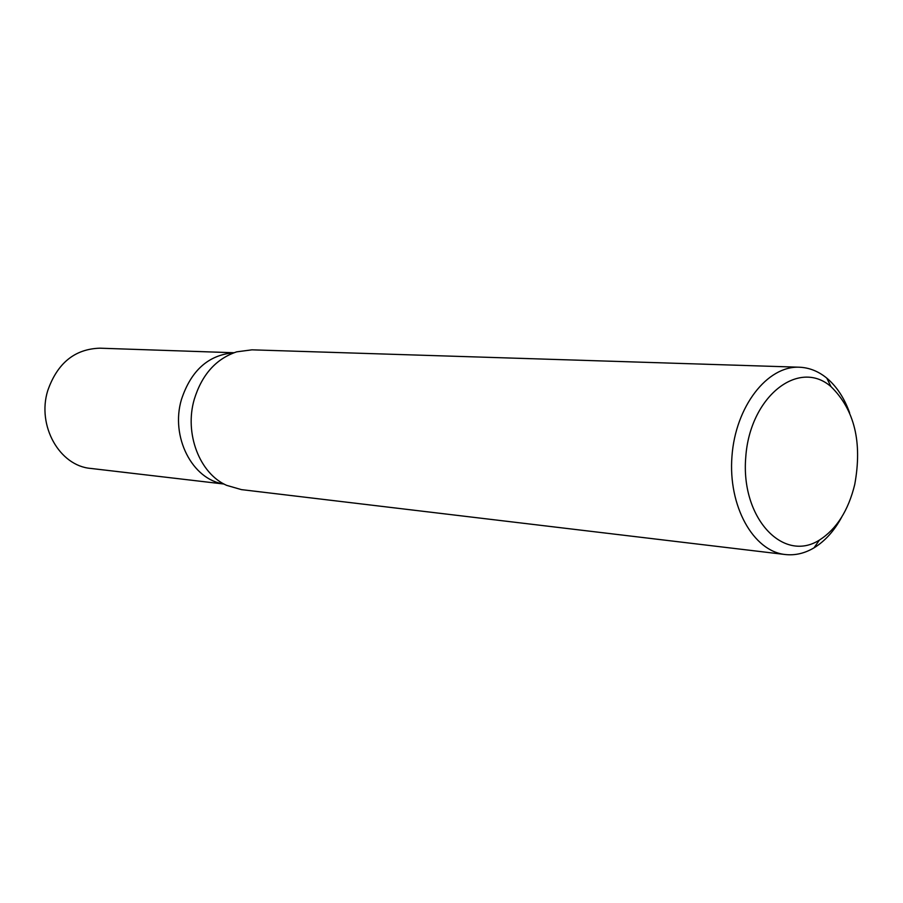 <?xml version="1.0" encoding="UTF-8"?>
<svg xmlns="http://www.w3.org/2000/svg" width="903" height="903" viewBox="0 0 903 903"><rect width="100%" height="100%" fill="white"/><g stroke="black" fill="none" stroke-linecap="round" stroke-linejoin="round"><path stroke-width="1.35" d="M841.788 516.967C834.282 530.829 825.015 541.123 813.987 547.861C804.652 553.392 795.069 555.616 785.215 554.521C753.283 551.248 727.999 506.086 731.961 456.32C735.505 406.531 767.268 365.67 799.347 367.216C809.246 367.623 818.389 371.257 826.787 378.12C836.675 386.439 844.294 398.009 849.633 412.84M785.215 554.521L241.417 489.618L226.597 485.34C199.563 473.432 184.235 433.553 194.247 399.397C201.888 374.655 216.02 358.807 236.665 351.843L251.96 349.833L799.347 367.216M854.723 484.561C848.357 510.556 836.596 529.068 819.427 540.073C783.127 563.258 740.629 517.893 745.743 457.358C749.761 396.756 798.579 358.265 830.997 386.631C854.554 409.691 862.455 442.335 854.723 484.561M181.469 399.419C170.215 436.815 192.316 479.786 223.899 483.963C192.316 479.786 170.215 436.815 181.469 399.419C191.109 370.399 208.559 354.856 233.798 352.791C208.559 354.856 191.109 370.399 181.469 399.419M233.945 352.746L99.838 348.186C74.701 349.009 57.329 363.175 47.724 390.672C36.775 425.731 59.553 465.937 90.763 468.431L224.046 484.042M830.997 386.631L826.787 378.12M819.427 540.073L813.987 547.861"/></g></svg>
